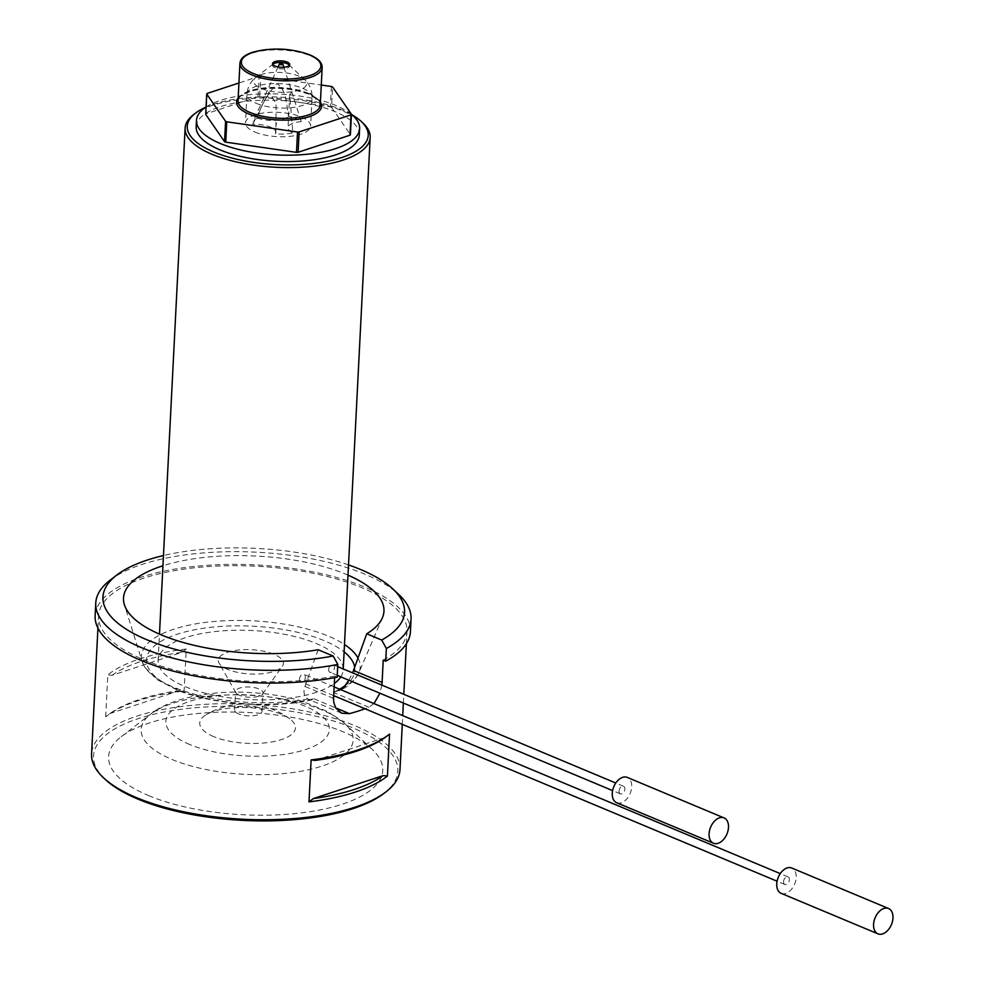 <?xml version="1.0" encoding="UTF-8"?>
<svg xmlns="http://www.w3.org/2000/svg" width="983" height="983" viewBox="0 0 983 983"><rect width="100%" height="100%" fill="white"/><g stroke="black" fill="none" stroke-linecap="round" stroke-linejoin="round"><path stroke-width="0.74" stroke-dasharray="4.92 3.69" d="M783.562 881.628A4.116 2.654 112.7 0 0 784.876 884.479A4.116 2.654 112.7 0 0 788.919 881.702A4.116 2.654 112.7 0 0 788.059 876.873A4.116 2.654 112.7 0 0 783.562 881.628M299.508 679.069A4.116 2.654 112.7 0 0 300.835 681.907A4.116 2.654 112.7 0 0 304.877 679.13A4.116 2.654 112.7 0 0 304.017 674.313A4.116 2.654 112.7 0 0 299.508 679.069M616.673 802.73A13.725 8.847 112.7 0 0 630.14 793.478A13.725 8.847 112.7 0 0 627.277 777.406M781.166 893.338A13.725 8.847 112.7 0 0 794.633 884.086A13.725 8.847 112.7 0 0 791.77 868.014M283.89 67.237L301.253 121.622A25.447 9.486 2.9 0 0 296.055 118.574A25.447 9.486 2.9 0 0 288.535 116.301C286.409 106.041 287.503 90.878 276.899 83.604C267.302 94.331 260.827 105.808 257.448 118.034A25.447 9.486 2.9 0 0 252.987 121.831A25.447 9.486 2.9 0 0 252.766 124.337L268.875 91.972L276.076 103.633L275.891 132.496A19.218 7.164 2.9 0 0 252.766 124.337M292.135 91.554L289.666 94.638L292.885 132.865A25.447 9.486 2.9 0 1 275.473 133.835L276.37 123.182M207.167 93.446L206.135 113.795L258.013 96.715A74.806 27.905 2.9 0 1 259.635 96.629L260.667 76.269L321.294 85.029M260.667 76.269A74.806 27.905 2.9 0 0 259.045 76.367L238.93 82.99M331.406 86.479L330.374 106.84A74.806 27.905 2.9 0 1 331.554 107.331L332.586 86.983M258.013 96.715L259.045 76.367M399.995 769.529A154.417 57.592 2.9 0 0 248.687 704.197A154.417 57.592 2.9 0 0 91.566 753.9M383.223 660.158A154.417 57.592 2.9 0 0 406.987 631.528A154.417 57.592 2.9 0 0 255.678 566.196A154.417 57.592 2.9 0 0 98.558 615.899A154.417 57.592 2.9 0 0 143.543 659.667A154.417 57.592 2.9 0 0 334.687 676.144L334.601 677.656M381.859 685.114L379.929 693.236M373.97 703.582L368.858 707.256A154.417 57.592 -177.1 0 1 364.976 708.755M105.685 716.816L107.811 674.842L111.976 675.346L181.88 652.343L186.242 649.038L184.116 691L179.95 690.496L110.047 713.511L105.685 716.816A154.417 57.592 -177.1 0 1 106.52 716.177A154.417 57.592 -177.1 0 1 184.116 691M186.242 649.038A154.417 57.592 2.9 0 0 107.811 674.842M318.185 649.751L304.963 686.429C303.059 692.081 304.042 696.259 307.9 698.974L310.37 699.933L313.896 698.766A104.309 38.902 -177.1 0 1 163.952 682.853A104.309 38.902 -177.1 0 1 198.627 629.034A104.309 38.902 -177.1 0 1 344.111 651.876M339.626 689.218A104.309 38.902 -177.1 0 1 333.323 692.376L340.917 689.759M347.994 575.141A130.395 48.634 2.9 0 0 162.932 565.766M348.842 680.224L352.565 672.851M337.169 677.176L334.687 676.144M410.415 631.7A157.845 58.869 2.9 0 0 255.752 564.918A157.845 58.869 2.9 0 0 95.13 615.727M110.268 580.044A157.845 58.869 -177.1 0 1 256.391 552.2A157.845 58.869 -177.1 0 1 398.951 594.666M193.614 114.593A92.648 34.552 -177.1 0 1 343.178 111.19A92.648 34.552 -177.1 0 1 363.071 123.182M340.794 676.857A92.648 34.552 2.9 0 0 343.202 669.742A92.648 34.552 2.9 0 0 252.422 630.533A92.648 34.552 2.9 0 0 158.14 660.367A92.648 34.552 2.9 0 0 185.136 686.625A92.648 34.552 2.9 0 0 334.306 683.504M351.717 114.606A90.596 33.791 2.9 0 0 341.814 109.764A90.596 33.791 2.9 0 0 205.766 107.208M359.299 134.99A81.663 30.461 2.9 0 0 279.283 100.438A81.663 30.461 2.9 0 0 196.17 126.721M351.447 114.372A81.663 30.461 2.9 0 0 279.602 94.073A81.663 30.461 2.9 0 0 206.074 107.012M259.635 96.629L330.374 106.84M331.554 107.331L350.415 134.622M272.783 64.46A8.577 3.195 2.9 0 0 272.475 65.234A8.577 3.195 2.9 0 0 274.97 67.667A8.577 3.195 2.9 0 0 284.234 68.785A8.577 3.195 2.9 0 0 289.604 66.107A8.577 3.195 2.9 0 0 289.383 65.296M255.002 132.091A32.599 12.165 2.9 0 0 290.218 136.318A32.599 12.165 2.9 0 0 310.616 126.143A32.599 12.165 2.9 0 0 278.668 112.357A32.599 12.165 2.9 0 0 245.504 122.85A32.599 12.165 2.9 0 0 255.002 132.091M301.253 121.622A19.218 7.164 2.9 0 0 287.994 127.729A19.218 7.164 2.9 0 0 292.885 132.865M257.448 118.034A19.218 7.164 2.9 0 0 288.535 116.301M275.473 133.835A19.218 7.164 2.9 0 0 275.891 132.496M227.773 669.435A32.599 12.165 -177.1 0 1 219.025 663.07A32.599 12.165 -177.1 0 1 251.451 649.702A32.599 12.165 -177.1 0 1 282.367 666.277A32.599 12.165 -177.1 0 1 259.377 673.969A32.599 12.165 -177.1 0 1 227.773 669.435M239.594 695.337A13.725 5.124 -177.1 0 1 235.908 692.646A13.725 5.124 -177.1 0 1 235.601 691.442A13.725 5.124 -177.1 0 1 249.559 687.031A13.725 5.124 -177.1 0 1 263.014 692.831A13.725 5.124 -177.1 0 1 262.572 693.998A13.725 5.124 -177.1 0 1 252.901 697.242A13.725 5.124 -177.1 0 1 239.594 695.337M238.648 713.928A13.725 5.124 -177.1 0 1 234.654 710.033A13.725 5.124 -177.1 0 1 248.625 705.622A13.725 5.124 -177.1 0 1 262.068 711.422A13.725 5.124 -177.1 0 1 253.479 715.71A13.725 5.124 -177.1 0 1 238.648 713.928M213.716 736.623A47.921 17.878 -177.1 0 1 206.319 714.616A47.921 17.878 -177.1 0 1 248.515 707.613A47.921 17.878 -177.1 0 1 289.788 718.843A47.921 17.878 -177.1 0 1 276.137 741.084A47.921 17.878 -177.1 0 1 213.716 736.623M148.593 795.579A137.251 51.19 2.9 0 0 321.896 809.55A137.251 51.19 2.9 0 0 372.238 749.427A137.251 51.19 2.9 0 0 248.269 712.491A137.251 51.19 2.9 0 0 121.204 736.709A137.251 51.19 2.9 0 0 148.593 795.579M105.206 779.384A152.353 56.83 -177.1 0 1 248.552 706.863A152.353 56.83 -177.1 0 1 383.849 793.49M348.51 564.918A150.989 56.314 2.9 0 0 163.461 555.542M315.273 760.424L385.176 737.422M389.538 734.104L388.457 734.952M179.95 690.496A152.353 56.83 2.9 0 0 110.047 713.511M111.976 675.346A152.353 56.83 -177.1 0 1 181.88 652.343M619.069 791.02A4.116 2.654 112.7 0 0 620.384 793.859A4.116 2.654 112.7 0 0 624.426 791.082A4.116 2.654 112.7 0 0 623.566 786.265A4.116 2.654 112.7 0 0 619.069 791.02M328.641 669.484A4.116 2.654 112.7 0 0 329.956 672.323A4.116 2.654 112.7 0 0 333.999 669.546A4.116 2.654 112.7 0 0 333.139 664.729A4.116 2.654 112.7 0 0 328.641 669.484M238.169 98.067A42.552 15.875 -177.1 0 1 309.19 94.245A42.552 15.875 -177.1 0 1 320.421 102.232M307.9 698.974A109.518 40.844 -177.1 0 1 142.216 661.682A109.518 40.844 -177.1 0 1 215.326 621.379A109.518 40.844 -177.1 0 1 344.48 644.541M357.996 658.032A109.518 40.844 -177.1 0 1 358.918 672.655A109.518 40.844 -177.1 0 1 344.025 687.08M354.679 667.211A104.309 38.902 -177.1 0 1 345.328 685.47M308.281 93.287A41.175 15.359 2.9 0 0 263.8 87.942A41.175 15.359 2.9 0 0 238.033 100.794C238.648 99.295 236.547 95.732 253.737 90.448C273.016 86.651 291.349 87.917 308.723 94.233C325.938 104.063 317.902 102.343 320.274 104.96A41.175 15.359 2.9 0 0 308.281 93.287M239.926 63.268A41.175 15.359 -177.1 0 1 265.705 50.416A41.175 15.359 -177.1 0 1 310.186 55.761A41.175 15.359 -177.1 0 1 322.178 67.434M261.404 88.531A26.566 9.904 2.9 0 0 294.949 91.235A26.566 9.904 2.9 0 0 304.693 79.598A26.566 9.904 2.9 0 0 280.696 72.447A26.566 9.904 2.9 0 0 256.096 77.129A26.566 9.904 2.9 0 0 261.404 88.531M256.452 103.424A32.599 12.165 2.9 0 0 291.668 107.651A32.599 12.165 2.9 0 0 312.066 97.489A32.599 12.165 2.9 0 0 280.13 83.69A32.599 12.165 2.9 0 0 246.954 94.184A32.599 12.165 2.9 0 0 256.452 103.424M368.858 707.256L333.323 692.376M313.896 698.766L335.682 707.883M189.707 744.524A81.872 30.534 -177.1 0 1 226.569 695.006A81.872 30.534 -177.1 0 1 326.577 736.857A81.872 30.534 -177.1 0 1 189.707 744.524M322.215 710.07A106.127 39.59 2.9 0 0 150.891 713.965A106.127 39.59 2.9 0 0 172.074 759.49A106.127 39.59 2.9 0 0 306.069 770.291A106.127 39.59 2.9 0 0 344.996 723.795A106.127 39.59 2.9 0 0 322.215 710.07M333.556 698.397L304.963 686.429M788.059 876.873L780.269 873.617M334.134 686.92L304.017 674.313M784.876 884.479L777.098 881.21M333.692 695.657L300.835 681.907M278.042 66.942L252.987 121.831M402.28 724.36L402.723 715.624M403.362 703.042L403.804 694.293M406.372 643.718L406.987 631.528M97.931 628.1L98.558 615.899M312.103 699.785C277.722 708.067 219.148 706.322 178.451 690.693L156.678 679.388L144.747 667.199L142.216 661.682L124.399 604.729M382.399 617.803L358.918 672.655C354.126 681.182 347.577 687.191 339.246 690.693M343.202 669.742L343.239 668.956M158.14 660.367L159.479 634.121M289.604 66.107L289.69 64.509M272.475 65.234L272.549 63.649M273.262 63.993L256.096 77.129C250.542 81.466 247.495 87.155 246.954 94.184L245.504 122.85M288.953 64.78L304.693 79.598C309.78 84.464 312.238 90.424 312.066 97.477L310.616 126.143M262.572 693.998L282.367 666.277M235.908 692.646L219.025 663.07M262.068 711.422L263.014 692.831M234.654 710.033L235.601 691.442M289.788 718.843A75.494 75.494 0 0 0 206.319 714.616M121.204 736.709L150.891 713.965C168.068 699.429 208.851 690.005 249.031 692.487C268.175 693.445 286.004 696.394 302.543 701.334L328.015 711.741L344.996 723.795L372.238 749.427M341.593 713.191L309.006 699.552M107.208 715.649L106.52 716.177M289.666 94.638L287.994 127.729M623.566 786.265L615.776 783.009M337.697 666.634L333.139 664.729M620.384 793.859L612.606 790.602M337.255 675.37L329.956 672.323"/><path stroke-width="1.47" d="M709.075 833.768A13.725 8.847 112.7 0 0 713.486 843.242A13.725 8.847 112.7 0 0 726.941 833.989A13.725 8.847 112.7 0 0 724.09 817.917A13.725 8.847 112.7 0 0 709.075 833.768M724.09 817.917L627.277 777.406A13.725 8.847 112.7 0 0 612.274 793.256A13.725 8.847 112.7 0 0 616.673 802.73L713.486 843.242M873.568 924.389A13.725 8.847 112.7 0 0 877.979 933.85A13.725 8.847 112.7 0 0 891.434 924.598A13.725 8.847 112.7 0 0 888.571 908.525A13.725 8.847 112.7 0 0 873.568 924.389M888.571 908.525L791.77 868.014A13.725 8.847 112.7 0 0 776.754 883.877A13.725 8.847 112.7 0 0 781.166 893.338L877.979 933.85M282.33 63.686A1.72 0.639 -177.1 0 1 282.821 64.079A1.72 0.639 -177.1 0 1 281.089 64.718A1.72 0.639 -177.1 0 1 279.43 63.907A1.72 0.639 -177.1 0 1 280.597 63.453A1.72 0.639 -177.1 0 1 282.33 63.686M321.294 85.029L331.406 86.479A74.806 27.905 2.9 0 1 332.586 86.983L351.447 114.261L350.415 134.622A74.806 27.905 2.9 0 1 349.985 135.199L351.017 114.851L299.127 131.931L298.095 152.279A74.806 27.905 2.9 0 1 296.485 152.365L225.734 142.154L226.766 121.806A74.806 27.905 2.9 0 1 225.586 121.314L206.725 94.024A74.806 27.905 2.9 0 1 207.167 93.446L238.93 82.99M299.127 131.931A74.806 27.905 2.9 0 1 297.517 132.017L226.766 121.806M225.586 121.314L224.554 141.663L205.693 114.372L206.725 94.024M224.554 141.663A74.806 27.905 2.9 0 0 225.734 142.154M297.517 132.017L296.485 152.365M97.931 628.1L91.566 753.9A154.417 57.592 2.9 0 0 103.399 777.688A154.417 57.592 2.9 0 0 136.551 797.668A154.417 57.592 2.9 0 0 385.815 791.991A154.417 57.592 2.9 0 0 399.995 769.529L402.28 724.36M352.565 672.851L353.511 670.455L382.104 682.423L383.223 660.158L385.705 661.203A157.845 58.869 2.9 0 0 410.415 631.7L411.054 618.983A157.845 58.869 -177.1 0 1 386.356 648.485L381.711 640.044A150.989 56.314 2.9 0 0 392.954 589.014A150.989 56.314 2.9 0 0 348.51 564.918M382.104 682.423L381.859 685.114M379.929 693.236L373.97 703.582M364.976 708.755A154.417 57.592 -177.1 0 1 349.444 713.646L341.593 713.191L335.707 707.92L333.753 702.366L333.556 698.397L334.601 677.656M388.457 734.952L385.176 737.422A152.353 56.83 -177.1 0 1 315.273 760.424L311.12 759.92L308.994 801.895L313.344 798.589A152.353 56.83 2.9 0 0 383.247 775.575L313.344 798.589M311.12 759.92A154.417 57.592 2.9 0 0 388.715 734.756A154.417 57.592 2.9 0 0 389.538 734.104L387.413 776.079A154.417 57.592 -177.1 0 1 308.994 801.895M340.917 689.759L344.025 687.08L348.842 680.224M353.511 670.455L366.733 633.777A130.395 48.634 2.9 0 0 382.399 617.803A130.395 48.634 2.9 0 0 347.994 575.141M162.932 565.766A130.395 48.634 2.9 0 0 124.399 604.729A130.395 48.634 2.9 0 0 318.185 649.751L333.163 656.017L337.808 664.459L337.169 677.176A157.845 58.869 2.9 0 1 175.466 671.708A157.845 58.869 2.9 0 1 95.13 615.727L95.769 603.009A157.845 58.869 -177.1 0 1 110.268 580.044L116.817 575.03A150.989 56.314 2.9 0 0 153.803 642.501A150.989 56.314 2.9 0 0 333.163 656.017M337.808 664.459A157.845 58.869 -177.1 0 1 176.104 658.991A157.845 58.869 -177.1 0 1 95.769 603.009M392.954 589.014L398.951 594.666A157.845 58.869 -177.1 0 1 411.054 618.983M385.705 661.203L386.356 648.485M361.265 121.487L363.071 123.182A92.648 34.552 -177.1 0 1 370.173 137.448A92.648 34.552 -177.1 0 1 312.189 166.36A92.648 34.552 -177.1 0 1 212.107 154.331A92.648 34.552 -177.1 0 1 185.111 128.073A92.648 34.552 -177.1 0 1 193.614 114.593L195.58 113.094A90.596 33.791 2.9 0 0 276.026 164.603A90.596 33.791 2.9 0 0 361.265 121.487A90.596 33.791 2.9 0 0 351.717 114.606M334.306 683.504A92.648 34.552 2.9 0 0 340.794 676.857M205.766 107.208A90.596 33.791 2.9 0 0 195.58 113.094M206.074 107.012A81.663 30.461 2.9 0 0 196.489 120.368L196.17 126.721A81.663 30.461 2.9 0 0 219.971 149.871A81.663 30.461 2.9 0 0 308.183 160.475A81.663 30.461 2.9 0 0 359.299 134.99L359.618 128.626A81.663 30.461 2.9 0 0 351.447 114.372M196.489 120.368A81.663 30.461 2.9 0 0 220.29 143.506A81.663 30.461 2.9 0 0 308.515 154.11A81.663 30.461 2.9 0 0 359.618 128.626M349.985 135.199L298.095 152.279M275.056 66.082A8.577 3.195 2.9 0 0 284.32 67.188A8.577 3.195 2.9 0 0 289.69 64.509A8.577 3.195 2.9 0 0 281.285 60.885A8.577 3.195 2.9 0 0 272.549 63.649A8.577 3.195 2.9 0 0 275.056 66.082M289.383 65.296A8.577 3.195 2.9 0 0 288.953 64.78A8.577 3.195 2.9 0 0 281.199 62.47A8.577 3.195 2.9 0 0 273.262 63.993A8.577 3.195 2.9 0 0 272.783 64.46M385.815 791.991L383.849 793.49A152.353 56.83 -177.1 0 1 137.915 799.093A152.353 56.83 -177.1 0 1 105.206 779.384L103.399 777.688M366.733 633.777L381.711 640.044M163.461 555.542A150.989 56.314 2.9 0 0 116.817 575.03M383.247 775.575L387.413 776.079M320.421 102.232A42.552 15.875 -177.1 0 1 278.287 120A42.552 15.875 -177.1 0 1 238.169 98.067M344.48 644.541A109.518 40.844 -177.1 0 1 357.996 658.032M344.111 651.876A104.309 38.902 -177.1 0 1 354.679 667.211M345.328 685.47A104.309 38.902 -177.1 0 1 339.626 689.218M239.926 63.268L238.033 100.794A41.175 15.359 2.9 0 0 278.373 118.218A41.175 15.359 2.9 0 0 320.274 104.96L322.178 67.434A41.175 15.359 -177.1 0 1 280.278 80.692A41.175 15.359 -177.1 0 1 239.926 63.268C240.393 58.562 244.656 54.888 252.742 52.234C272.303 47.295 291.3 48.155 309.743 54.815C318.037 58.329 322.178 62.531 322.178 67.434M309.276 54.815A39.799 14.843 2.9 0 0 242.727 58.538A39.799 14.843 2.9 0 0 291.349 78.886A39.799 14.843 2.9 0 0 309.276 54.815M335.682 707.883L349.444 713.646M780.269 873.617L334.134 686.92M777.098 881.21L333.692 695.657M279.43 63.907L278.042 66.942M282.821 64.079L283.89 67.237M402.723 715.624L403.362 703.042M403.804 694.293L406.372 643.718M343.239 668.956L370.173 137.448M159.479 634.121L185.111 128.073M388.027 735.284L388.715 734.756M615.776 783.009L337.697 666.634M612.606 790.602L337.255 675.37"/></g></svg>
